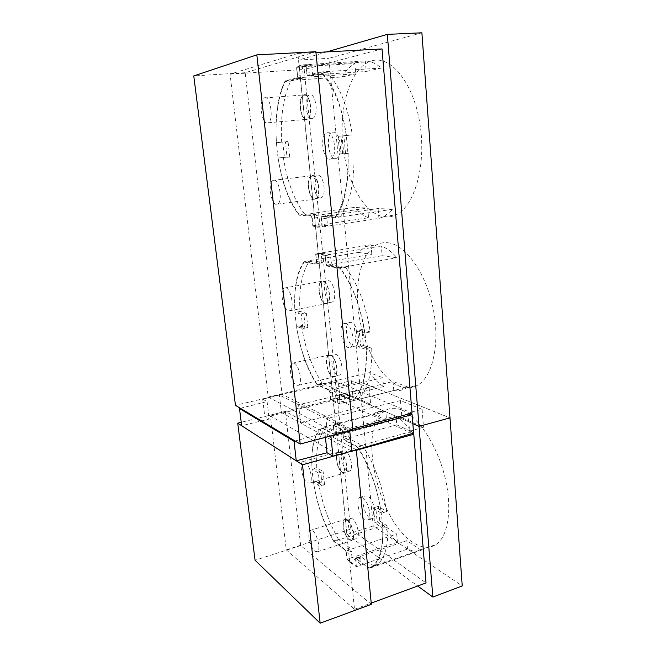 <?xml version="1.0" encoding="UTF-8"?>
<svg xmlns="http://www.w3.org/2000/svg" width="656" height="656" viewBox="0 0 656 656"><rect width="100%" height="100%" fill="white"/><g stroke="black" fill="none" stroke-linecap="round" stroke-linejoin="round"><path stroke-width="0.49" stroke-dasharray="3.28 2.46" d="M396.011 415.912C401.218 419.405 406.367 424.604 411.451 431.492L396.782 424.85L396.011 415.912L342.686 430.074L337.848 426.958L333.232 425.195L334.15 434.198L321.776 427.597L373.198 414.174L386.573 420.225L385.794 411.46L333.232 425.195M411.451 431.492L357.225 446.515C382.825 482.726 391.583 556.099 372.411 566.62L369.049 568.416L421.3 550.236C417.044 551.663 412.452 551.278 407.524 549.064L356.388 566.677L351.698 563.578L346.983 559.338L346.122 550.901L396.7 534.025L397.429 542.266C392.501 537.813 387.835 532.155 383.44 525.284L396.7 534.025M401.964 410.09C417.946 416.585 436.486 444.022 444.538 475.534C452.673 507.039 448.565 536.321 436.092 544.488C429.36 548.744 421.726 548.096 413.206 542.553C376.946 520.364 356.905 425.408 385.293 410.517C390.082 407.663 395.642 407.524 401.964 410.09M347.27 519.888C352.124 522.816 355.839 538.355 352.149 540.372L349.312 539.995C344.441 536.797 340.907 521.602 344.556 519.585L347.27 519.888M312.658 530.843C317.242 533.943 320.989 549.802 317.586 551.737L314.921 551.278C310.321 547.899 306.754 532.41 310.116 530.458L312.658 530.843M340.382 451.951C345.433 454.296 349.131 470.778 345.072 472.894L342.489 472.763C337.43 470.131 333.912 454.001 337.93 451.877L340.382 451.951M305.015 461.758C309.771 464.259 313.519 481.078 309.771 483.128L307.361 482.923C302.588 480.126 299.013 463.694 302.719 461.627L305.015 461.758M421.3 550.236L406.802 540.675L407.524 549.064M406.802 540.675L355.527 558.084L369.049 568.416M355.527 558.084L356.388 566.677M397.429 542.266L346.983 559.338M383.44 525.284L333.789 541.479L346.122 550.901M396.782 424.85L343.613 439.249L342.686 430.074M343.613 439.249L357.225 446.515M373.198 414.174L374.412 413.362C377.766 411.328 381.554 410.689 385.794 411.46M386.573 420.225L334.15 434.198M286.262 549.876L354.486 609.268L338.783 455.182L270.452 416.043L286.262 549.876L350.525 529.171L426.031 582.93M270.452 416.043L337.446 399.447L350.525 529.171M412.173 433.526L337.446 399.447M338.783 455.182L356.347 450.278M354.486 609.268L371.222 603.102M326.754 51.906L298.636 60.049L332.084 388.344L412.837 423.669L332.084 388.344L359.545 381.735L449.975 417.864L359.545 381.735L373.231 525.973L462.234 585.939M421.898 32.8L328.869 58.31L359.545 381.735L332.084 388.344L346.975 534.492L373.231 525.973M346.975 534.492L417.692 586.005M333.789 541.479C311.182 503.767 303.958 440.914 321.776 427.597M354.191 537.945L356.93 538.289C360.488 536.354 356.946 521.545 352.272 518.757L349.648 518.478C346.122 520.421 349.5 534.919 354.191 537.945M347.319 520.331C351.96 523.135 355.503 537.986 351.985 539.913L349.263 539.552C344.613 536.51 341.227 521.963 344.712 520.036L347.319 520.331M340.423 452.402C345.253 454.649 348.787 470.409 344.917 472.435L342.448 472.312C337.602 469.794 334.232 454.37 338.078 452.328L340.423 452.402M347.475 470.86L349.968 470.975C353.879 468.942 350.353 453.23 345.491 451L343.113 450.934C339.234 452.984 342.596 468.368 347.475 470.86M369.935 518.15L373.157 518.429C377.454 516.075 373.387 499.027 367.827 496.092L364.769 495.895C360.513 498.257 364.367 514.894 369.935 518.15M362.678 497.674C368.188 500.635 372.272 517.732 368.008 520.077L364.818 519.79C359.291 516.502 355.429 499.815 359.644 497.461L362.678 497.674M338.521 424.309L342.981 426.006L347.664 428.95L348.336 435.723L349.91 439.028L362.62 445.719C374.592 464.333 382.587 486.268 386.614 511.524L378.364 506.334L379.726 520.987L374.527 522.668L382.743 528.129C383.161 547.662 379.709 560.347 372.37 566.194L369.115 567.989L355.864 558.322L356.183 566.259L347.122 559.191L346.475 552.901L351.362 551.294L349.861 547.932L338.414 539.33L333.642 540.921C323.613 523.053 316.889 503.423 313.445 482.021L319.792 486.235L318.365 473.017L323.17 471.648L316.799 467.638L312.026 468.966C310.903 448.835 314.134 435.199 321.727 428.048L326.688 426.81L338.758 432.862L339.193 430.959L338.521 424.309L333.428 425.58L334.117 432.288L339.193 430.959M349.91 439.028L344.777 440.373L343.236 437.117L342.547 430.287L337.881 427.302L333.428 425.58M342.547 430.287L347.664 428.95M378.364 506.334L375.773 507.186L377.143 521.815L385.359 527.235L382.743 528.129M373.141 507.982L381.366 513.222L383.998 512.402L375.773 507.186L373.141 507.982L374.527 522.668M338.414 539.33C328.353 521.545 321.612 501.988 318.201 480.659L313.445 482.021M315.823 481.315L322.17 485.506L319.792 486.235M318.201 480.659L324.572 484.833L322.17 485.506L320.759 472.345L314.413 468.327M318.365 473.017L312.026 468.966M349.861 547.932L345.007 549.597L333.642 540.921M345.007 549.597L346.475 552.901M381.366 513.222C377.307 487.867 369.32 465.834 357.389 447.121L344.777 440.373M321.727 428.048L333.141 434.149L333.699 434.157L334.117 432.288M379.726 520.987L387.967 526.391L385.359 527.235M387.967 526.391C388.344 545.858 384.826 558.527 377.421 564.39L369.115 567.989M374.141 566.185L360.792 556.6L361.079 564.504L356.183 566.259M361.079 564.504L351.993 557.526L347.122 559.191M351.993 557.526L351.362 551.294M324.572 484.833L323.17 471.648M316.799 467.638C315.716 447.572 319.013 433.96 326.688 426.81M362.62 445.719L357.389 447.121M383.998 512.402L386.614 511.524M325.351 303.753L327.139 303.507C332.207 301.186 328.656 281.67 323.055 281.096L321.399 281.367C316.372 283.728 319.751 302.834 325.351 303.753M285.762 287.82C291.002 288.492 294.667 308.402 289.985 310.682L288.312 310.903C283.072 309.87 279.579 290.395 284.228 288.066L285.762 287.82M332.764 376.864L334.921 376.733C339.537 374.486 335.897 356.413 330.55 355.011L328.525 355.175C323.949 357.446 327.41 375.142 332.764 376.864M294.093 363.112C299.111 364.629 302.842 383.079 298.57 385.261L296.553 385.351C291.526 383.498 287.976 365.458 292.207 363.235L294.093 363.112M381.316 68.052L320.891 71.963C349.484 96.268 357.791 192.167 335.027 217.71L393.018 209.231L384.145 216.57L378.93 218.432L322.317 226.943L317.586 227.222L312.814 226.066L311.789 216.086L299.366 215.217C276.307 187.616 267.894 114.562 285.188 80.852L297.603 77.761L296.504 67.051L301.137 64.985L365.302 60.885C370.665 61.082 376.003 63.468 381.316 68.052L366.22 71.488L365.302 60.885M372.313 60.705C391.329 55.35 414.034 83.878 420.111 124.976C426.375 166.009 414.33 206.304 396.15 214.774C392.698 216.488 389.18 217.234 385.58 217.013C365.4 215.562 347.172 183.59 343.031 146.427C338.717 109.347 349.32 70.372 369.139 61.762L372.313 60.705M304.154 94.735C310.436 92.75 313.609 116.85 307.418 119.244L306.664 119.49C300.407 121.032 297.381 97.432 303.548 94.948L304.154 94.735M264.721 97.752C270.551 95.768 273.954 120.384 268.222 122.77L267.517 123.016C261.711 124.542 258.456 100.458 264.163 97.965L264.721 97.752M312.338 175.447C318.316 174.652 321.686 196.595 315.971 198.981L314.757 199.276C308.787 199.67 305.581 178.186 311.264 175.742L312.338 175.447M273.839 180.113C279.407 179.367 282.949 201.769 277.66 204.131L276.529 204.418C270.969 204.746 267.591 182.835 272.847 180.4L273.839 180.113M315.659 253.872L316.668 263.671L304.253 261.498L358.283 252.437L365.302 246.648L370.968 244.77L315.659 253.872L320.292 253.88L325.171 255.332L381.308 246C386.597 247.984 391.845 251.904 397.044 257.759L382.153 255.709L381.308 246M304.253 261.498C286.639 284.204 294.429 351.878 317.274 384.99L329.673 390.492L330.608 399.66L335.364 402.489L340.079 404.039L393.813 390.574C398.159 391.206 402.267 390.369 406.121 388.081L407.761 386.991L352.789 400.767C362.866 392.706 368.459 369.484 365.884 341.44C363.317 313.412 352.69 283.769 339.882 267.738L397.044 257.759M387.762 242.753C405.129 244.278 425.572 272.092 432.927 307.402C440.406 342.678 432.927 376.585 417.667 385.187C412.132 388.36 406.228 388.762 399.955 386.4C381.521 379.266 364.613 349.09 359.316 316.979C353.945 284.884 360.718 253.224 376.847 244.737C380.226 243.007 383.867 242.343 387.762 242.753M330.608 399.66L383.58 386.581L382.784 377.659L329.673 390.492M317.274 384.99L369.369 372.641L382.784 377.659M358.283 252.437L371.813 254.29L316.668 263.671M370.968 244.77L371.813 254.29M325.171 255.332L326.171 265.336L382.153 255.709M339.882 267.738L326.171 265.336M407.761 386.991L393.026 381.489L339.144 394.699L352.789 400.767M340.079 404.039L339.144 394.699M393.813 390.574L393.026 381.489M383.58 386.581C378.578 383.383 373.838 378.733 369.369 372.641M306.024 64.444L307.123 75.391L366.22 71.488M320.891 71.963L307.123 75.391M335.027 217.71L321.301 216.751L378.069 208.542L393.018 209.231M322.317 226.943L321.301 216.751M312.814 226.066L368.565 217.759L367.696 208.067L311.789 216.086M299.366 215.217L354.133 207.435L367.696 208.067M285.188 80.852L342.104 76.965L355.757 73.866L297.603 77.761M296.504 67.051L354.839 63.484L355.757 73.866M378.93 218.432L378.069 208.542M368.565 217.759C363.49 216.029 358.676 212.585 354.133 207.435M342.104 76.965C345.737 70.741 349.976 66.248 354.839 63.484M297.84 53.464L230.067 74.144L268.214 397.06L336.536 433.19L297.84 53.464L315.962 52.488M336.536 433.19L352.739 428.876M268.214 397.06L335.593 381.079L412.042 413.083M230.067 74.144L304.179 69.495L335.593 381.079M382.038 48.938L304.179 69.495M298.636 60.049L328.869 58.31M320.161 198.03L321.342 197.743C326.86 195.455 323.662 174.545 317.889 175.3L316.848 175.578C311.362 177.924 314.404 198.424 320.161 198.03M312.387 175.972C318.111 175.218 321.325 196.193 315.864 198.481L314.7 198.768C309.001 199.145 305.926 178.588 311.362 176.251L312.387 175.972M304.204 95.276C310.214 93.39 313.248 116.432 307.328 118.72L306.606 118.957C300.628 120.442 297.726 97.859 303.63 95.481L304.204 95.276M312.199 118.449L312.92 118.219C318.906 115.923 315.905 92.955 309.837 94.849L309.247 95.046C303.285 97.424 306.155 119.941 312.199 118.449M335.593 158.58L336.79 158.235C343.58 155.48 340.07 130.683 333.076 132.217L332.059 132.528C325.302 135.374 328.623 159.613 335.593 158.58M327.328 132.783C334.257 131.249 337.799 156.128 331.075 158.883L329.886 159.228C322.982 160.261 319.636 135.94 326.327 133.094L327.328 132.783M302.367 67.06L306.86 65.108L311.592 64.567L312.387 72.636C312.658 74.505 313.207 75.432 314.035 75.424L326.909 72.267C339.316 85.157 347.787 106.026 352.321 134.882L343.875 135.751L345.515 153.332L339.71 153.98L348.106 153.43C348.844 182.22 344.507 203.45 335.085 217.111L322.03 216.316L321.35 219.006L322.112 226.591L312.945 225.754L312.182 218.325L317.594 217.546L316.036 214.61L304.491 213.848L299.21 214.643C288.952 200.966 281.916 182.089 278.103 158.014L284.433 157.596L282.761 142.049L288.066 141.516L276.43 142.705C274.897 118.113 277.808 97.703 285.155 81.475L290.657 81.147L302.318 78.285L303.17 74.964L302.367 67.06L296.709 67.363L297.529 75.342L303.17 74.964M314.035 75.424L308.312 75.743C307.508 75.752 306.967 74.841 306.705 73.005L305.885 64.854L301.178 65.395L296.709 67.363M305.885 64.854L311.592 64.567M343.875 135.751L340.981 136.079L342.629 153.627L348.106 153.43M338.045 136.341L349.394 135.21L338.045 136.341L339.71 153.98M304.491 213.848C294.175 200.228 287.123 181.425 283.343 157.44L278.103 158.014M280.719 157.702L284.433 157.596M283.343 157.44L289.714 157.022L287.066 157.284L285.409 141.811L279.071 142.459M282.761 142.049L276.43 142.705M316.036 214.61L310.657 215.43L299.21 214.643M310.657 215.43L312.182 218.325M346.442 135.48C341.874 106.493 333.412 85.534 321.071 72.586L308.312 75.743M285.155 81.475L296.701 78.605L297.529 75.342M345.515 153.332L351.034 153.069M353.953 152.774C354.625 181.45 350.197 202.606 340.677 216.234L335.085 217.111M340.677 216.234L327.5 215.471L326.803 218.21L327.541 225.721L322.112 226.591M327.541 225.721L318.34 224.91L312.945 225.754M318.34 224.91L317.594 217.546M289.714 157.022L288.066 141.516M281.695 142.172C280.21 117.67 283.203 97.326 290.657 81.147M326.909 72.267L321.071 72.586M349.394 135.21L352.321 134.882M337.897 375.175L339.98 375.043C344.441 372.887 340.972 355.659 335.806 354.33L333.855 354.494C329.427 356.675 332.731 373.551 337.897 375.175M330.599 355.495C335.716 356.831 339.193 374.117 334.781 376.265L332.715 376.388C327.598 374.748 324.277 357.815 328.664 355.65L330.599 355.495M323.105 281.596C328.459 282.146 331.854 300.801 327.008 303.023L325.302 303.261C319.948 302.391 316.709 284.105 321.522 281.85L323.105 281.596M330.599 302.244L332.321 301.998C337.217 299.776 333.838 281.17 328.435 280.629L326.836 280.891C321.973 283.154 325.196 301.383 330.599 302.244M353.527 346.352L355.896 346.106C361.349 343.482 357.413 323.4 351.231 322.285L349.025 322.555C343.621 325.212 347.336 344.843 353.527 346.352M345.794 323.4C351.928 324.54 355.88 344.679 350.484 347.295L348.131 347.541C341.997 346.007 338.258 326.319 343.613 323.67L345.794 323.4M321.219 253.388L325.712 253.421L330.419 254.774L331.149 262.162L332.764 265.229L345.573 267.443C357.766 283.482 365.999 304.983 370.263 331.936L361.907 329.492L363.399 345.507L357.914 346.721L366.228 349.459C366.753 374.912 362.292 391.845 352.846 400.258L339.652 394.682L339.177 396.708L339.874 403.653L330.747 399.43L330.05 392.608L335.183 391.378L333.65 388.204L322.137 383.194L317.127 384.424C306.975 368.451 300.095 349.14 296.479 326.467L302.826 328.566L301.284 314.249L306.327 313.256L299.948 311.395L294.938 312.354C293.626 290.141 296.717 273.363 304.212 262.031L309.427 261.211L321.333 263.13L321.957 260.629L321.219 253.388L315.864 254.225L316.61 261.523L321.957 260.629M332.764 265.229L327.352 266.115L325.77 263.081L325.023 255.635L320.333 254.257L315.864 254.225M325.023 255.635L330.419 254.774M361.907 329.492L359.168 330.107L360.669 346.089L368.992 348.803L366.228 349.459M356.397 330.657L364.72 333.133L367.499 332.559L359.168 330.107L356.397 330.657L357.914 346.721M322.137 383.194C311.944 367.303 305.056 348.057 301.465 325.474L296.479 326.467M298.972 325.95L305.327 328.025L302.826 328.566M301.465 325.474L307.844 327.541L305.327 328.025L303.802 313.773L297.447 311.895M301.284 314.249L294.938 312.354M333.65 388.204L328.549 389.484L317.127 384.424M328.549 389.484L330.05 392.608M364.72 333.133C360.415 306.073 352.198 284.474 340.054 268.353L327.352 266.115M304.212 262.031L315.651 264.048L316.61 261.523M363.399 345.507L371.747 348.205L368.992 348.803M371.747 348.205C372.214 373.567 367.68 390.459 358.143 398.873L352.846 400.258M358.143 398.873L344.835 393.354L344.343 395.412L345.023 402.3L339.874 403.653M345.023 402.3L335.872 398.143L330.747 399.43M335.872 398.143L335.183 391.378M307.844 327.541L306.327 313.256M299.948 311.395C298.677 289.247 301.834 272.519 309.427 261.211M345.573 267.443L340.054 268.353M367.499 332.559L370.263 331.936M315.88 51.717L245.188 72.709L282.031 394.281L352.846 430M282.031 394.281L235.463 405.342M245.188 72.709L193.766 75.916M356.306 449.811L285.352 411.402L300.678 545.554L371.337 604.324M296.299 460.815L241.654 425.695M300.678 545.554L255.077 560.257M285.352 411.402L241.228 422.3M356.306 449.868L351.862 451.172L327.984 438.06L401.923 417.823L423.514 427.22L409.582 431.271L413.616 433.108M370.656 404.211L300.596 423.022L281.399 412.476L337.094 398.364L340.12 399.734L352.903 396.478L370.656 404.211L369.148 387.934L298.578 404.793L300.596 423.022L327.984 438.06L325.966 418.749L400.455 400.586L422.087 409.336L408.057 412.977L409.762 413.69M369.148 387.934L351.378 380.751L338.512 383.662L335.487 382.382L279.39 395.019L281.399 412.476L264.762 416.486L269.165 419.053L241.654 425.736M342.842 453.558L351.862 451.172M240.408 408.294L267.09 401.57L262.695 399.192L279.39 395.019L349.705 430.836M295.069 440.996L324.966 432.911L330.575 435.945M267.09 401.57L269.165 419.053M262.695 399.192L264.762 416.486M324.966 432.911L325.425 437.322M335.487 382.382L337.094 398.364M338.512 383.662L340.12 399.734M351.378 380.751L352.903 396.478M400.455 400.586L401.923 417.823M422.087 409.336L423.514 427.22M408.057 412.977L409.582 431.271M356.585 558.428L361.522 556.706M360.456 558.166L355.544 559.863M333.141 434.149L338.184 432.853M343.236 437.117L348.336 435.723M322.367 216.234L327.844 215.389M326.803 218.21L321.35 219.006M296.594 78.646L302.203 78.318M306.705 73.005L312.387 72.636M340.21 394.65L345.409 393.329M344.343 395.412L339.177 396.708M315.651 264.048L320.964 263.195M325.77 263.081L331.149 262.162M372.411 566.62L436.092 544.488M317.586 551.737L352.149 540.372M309.771 483.128L345.072 472.894M302.719 461.627L337.93 451.877M310.116 530.458L344.556 519.585M374.412 413.362L385.293 410.517M351.985 539.913L356.93 538.289M349.968 470.975L344.917 472.435M368.008 520.077L373.157 518.429M377.421 564.39L372.37 566.194M355.864 558.322L360.792 556.6M333.699 434.157L338.758 432.862M359.644 497.461L364.769 495.895M343.113 450.934L338.078 452.328M344.712 520.036L349.648 518.478M289.985 310.682L327.139 303.507M298.57 385.261L334.921 376.733M384.145 216.57L396.15 214.774M268.222 122.77L307.418 119.244M277.66 204.131L315.971 198.981M406.121 388.081L417.667 385.187M365.302 246.648L376.847 244.737M272.847 180.4L311.264 175.742M264.163 97.965L303.548 94.948M298.308 66.051L369.139 61.762M292.207 363.235L328.525 355.175M284.228 288.066L321.399 281.367M315.864 198.481L321.342 197.743M312.92 118.219L307.328 118.72M331.075 158.883L336.79 158.235M322.03 216.316L327.5 215.471M296.701 78.605L302.318 78.285M304.171 66.1L298.513 66.387M326.327 133.094L332.059 132.528M309.247 95.046L303.63 95.481M311.362 176.251L316.848 175.578M334.781 376.265L339.98 375.043M332.321 301.998L327.008 303.023M350.484 347.295L355.896 346.106M339.652 394.682L344.835 393.354M316.012 263.983L321.333 263.13M343.613 323.67L349.025 322.555M326.836 280.891L321.522 281.85M328.664 355.65L333.855 354.494"/><path stroke-width="0.98" d="M356.347 450.278L413.788 434.264L412.173 433.526M371.222 603.102L426.031 582.93L413.788 434.264M417.692 586.005L432.845 597.042L462.234 585.939L421.898 32.8L387.327 34.374L326.754 51.906M432.845 597.042L419.036 426.384L412.837 423.669L419.036 426.384L449.975 417.864L419.036 426.384L387.327 34.374M352.739 428.876L412.042 413.083L382.038 48.938L315.962 52.488M300.194 444.063L352.846 430L315.88 51.717L256.832 54.874L193.766 75.916L235.463 405.342L300.194 444.063L256.832 54.874M241.654 425.695L237.726 423.169L255.077 560.257L320.153 623.2L371.337 604.324L356.306 449.811L302.498 464.801L296.299 460.815M320.153 623.2L302.498 464.801M241.228 422.3L237.726 423.169M409.762 413.69L412.099 414.674L413.616 433.108L356.306 449.868M240.408 408.294L239.497 408.524L241.654 425.736L296.258 460.832L327.049 452.747L332.945 456.182L342.842 453.558M349.705 430.836L351.862 451.172M412.099 414.674L330.87 436.109L332.945 456.182M239.497 408.524L294.044 441.275L295.069 440.996M294.044 441.275L296.258 460.832M325.425 437.322L327.049 452.747"/></g></svg>
